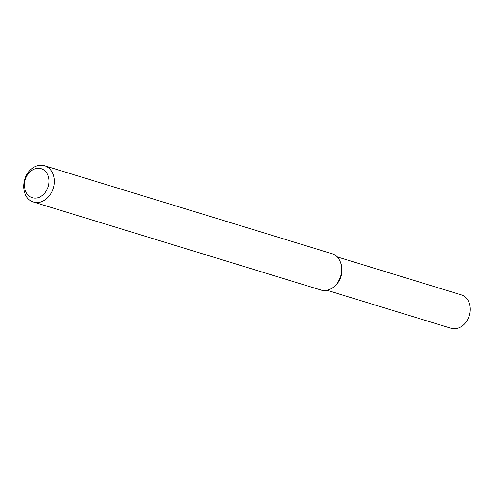 <?xml version="1.0" encoding="UTF-8"?>
<svg xmlns="http://www.w3.org/2000/svg" width="494" height="494" viewBox="0 0 494 494"><rect width="100%" height="100%" fill="white"/><g stroke="black" fill="none" stroke-linecap="round" stroke-linejoin="round"><path stroke-width="0.74" d="M44.54 165.731L331.974 253.7A18.982 14.937 107 0 1 332.684 253.947A18.982 14.937 107 0 1 340.693 262.789L341.101 263.987A17.463 13.746 107 0 1 334.185 286.588L333.172 287.354A18.982 14.937 107 0 1 320.859 290.003L33.431 202.034A18.982 14.937 107 0 1 24.7 179.507A18.982 14.937 107 0 1 44.54 165.731A18.982 14.937 107 0 1 45.257 165.972A18.982 14.937 107 0 1 53.124 188.714A18.982 14.937 107 0 1 33.431 202.034M340.693 262.789A18.982 14.937 107 0 1 333.172 287.354M41.762 168.868A15.184 11.949 107 0 1 43.923 194.019A15.184 11.949 107 0 1 24.546 186.701A15.184 11.949 107 0 1 41.762 168.868M337.124 256.868L461.297 294.869A17.463 13.746 107 0 1 461.958 295.097A17.463 13.746 107 0 1 469.195 316.012A17.463 13.746 107 0 1 451.078 328.269L326.904 290.268M340.891 263.407A17.463 13.746 107 0 1 333.685 286.952"/></g></svg>
